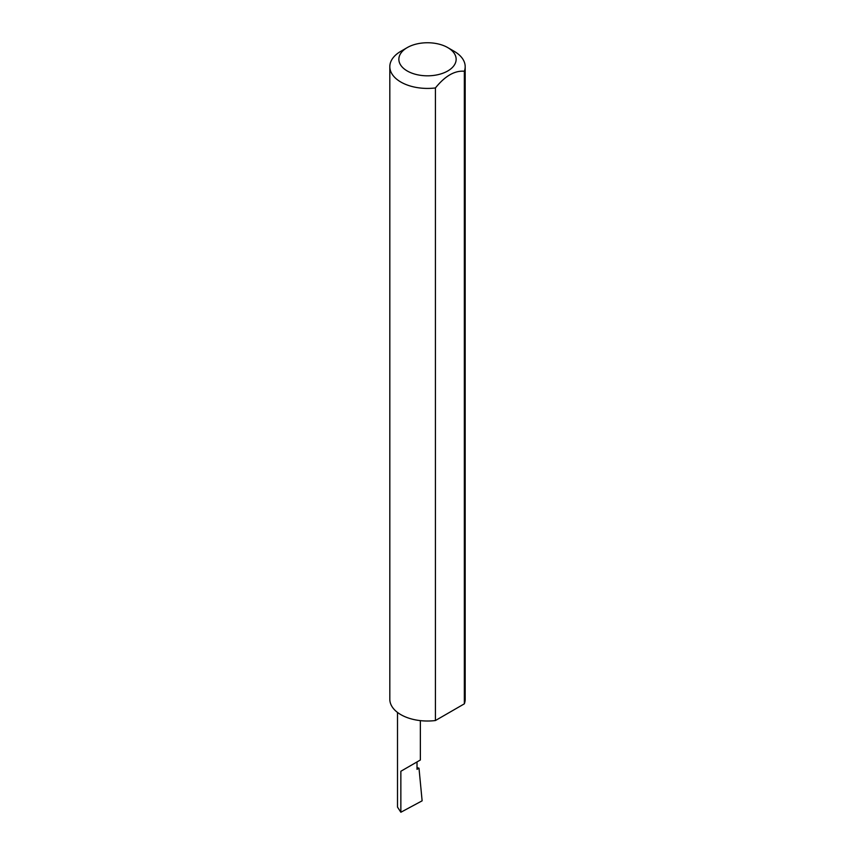 <?xml version="1.0" encoding="UTF-8"?>
<svg xmlns="http://www.w3.org/2000/svg" width="855" height="855" viewBox="0 0 855 855"><rect width="100%" height="100%" fill="white"/><g stroke="black" fill="none" stroke-linecap="round" stroke-linejoin="round"><path stroke-width="1.28" d="M417.016 767.64L418.993 768.175L417.016 769.318L417.016 761.933L420.361 759.999L420.361 720.626M417.016 761.933C421.291 759.464 421.291 759.464 417.016 761.933L400.856 771.263L417.016 761.933M407.247 70.976A28.643 16.534 0 0 0 447.753 70.976A28.643 16.534 0 0 0 447.753 47.591L454.144 51.289A37.684 21.76 180 0 1 465.184 66.669A37.684 21.76 180 0 1 464.34 71.243C454.71 70.42 445.07 75.988 435.43 87.937A37.684 21.76 180 0 1 400.856 82.048A37.684 21.76 180 0 1 389.816 66.669A37.684 21.76 180 0 1 400.856 51.289L407.247 47.591A28.643 16.534 0 0 0 407.247 70.976M435.43 87.937L435.43 720.53A37.684 21.76 180 0 1 400.856 714.652A37.684 21.76 180 0 1 389.816 699.262L389.816 66.669M418.993 768.175L422.124 800.825L400.856 812.25L397.511 807.099L397.511 712.439M400.856 812.25L400.856 771.263M464.34 71.243L464.34 703.836A37.684 21.76 180 0 0 465.184 699.262L465.184 66.669M435.43 720.53L464.34 703.836M454.144 51.289L447.753 47.591A28.643 16.534 0 0 0 407.247 47.591"/></g></svg>
